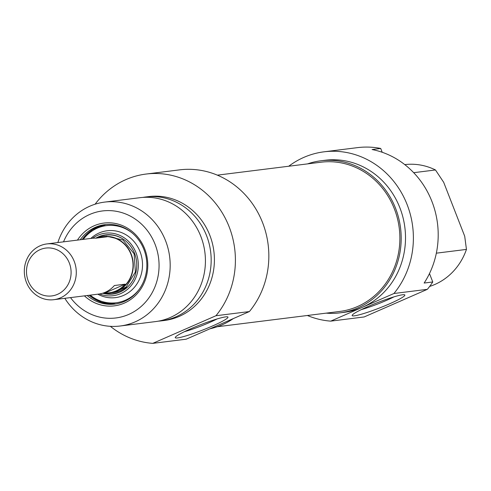 <?xml version="1.0" encoding="UTF-8"?>
<svg xmlns="http://www.w3.org/2000/svg" width="491" height="491" viewBox="0 0 491 491"><rect width="100%" height="100%" fill="white"/><g stroke="black" fill="none" stroke-linecap="round" stroke-linejoin="round"><path stroke-width="0.74" d="M217.188 326.754L339.643 311.46A75.209 69.47 -97.1 0 0 399.257 228.223A75.209 69.47 -97.1 0 0 321.004 162.208L217.353 175.152M98.047 237.908A28.38 26.213 82.9 0 1 103.521 236.564A28.38 26.213 82.9 0 1 131.201 254.16A28.38 26.213 82.9 0 1 110.561 292.888A28.38 26.213 82.9 0 1 104.921 292.931M69.329 263.023A24.12 22.285 82.9 0 1 46.074 295.852A24.12 22.285 82.9 0 1 30.976 257.124A24.12 22.285 82.9 0 1 69.329 263.023M74.227 261.353A28.097 25.955 -97.1 0 0 46.823 243.935A28.097 25.955 -97.1 0 0 24.55 275.028A28.097 25.955 -97.1 0 0 53.783 299.694A28.097 25.955 -97.1 0 0 74.227 261.353M98.353 237.871A28.097 25.955 82.9 0 1 102.478 236.981L103.558 236.846A28.097 25.955 82.9 0 1 130.962 254.264A28.097 25.955 82.9 0 1 110.524 292.605L109.444 292.74A28.097 25.955 82.9 0 1 105.227 292.894L102.785 293.195M53.783 299.694L98.66 294.084A28.097 25.955 -97.1 0 0 114.372 285.523L125.156 284.179A28.097 25.955 82.9 0 1 109.444 292.74M102.478 236.981A28.097 25.955 82.9 0 1 106.694 236.828L95.911 238.178A28.097 25.955 -97.1 0 0 91.694 238.325L46.823 243.935M125.156 284.179L105.227 292.894M80.248 239.755A40.017 36.966 82.9 0 1 104.884 224.669A40.017 36.966 82.9 0 1 145.539 254.547A40.017 36.966 82.9 0 1 124.309 301.468A40.017 36.966 82.9 0 1 114.808 304.082A40.017 36.966 82.9 0 1 87.214 295.514M89.092 295.281L101.698 302.382L115.772 303.947A40.017 36.966 82.9 0 1 89.153 295.275M82.187 239.516A40.017 36.966 82.9 0 1 105.86 224.559M84.415 295.864A41.717 38.537 -97.1 0 0 124.272 303.125A41.717 38.537 -97.1 0 0 139.106 238.761A41.717 38.537 -97.1 0 0 77.449 240.105M63.529 241.848A53.924 49.806 82.9 0 1 144.679 227.358A53.924 49.806 82.9 0 1 128.685 314.436A53.924 49.806 82.9 0 1 70.495 297.601M217.09 318.947A24.311 2.455 -21.3 0 1 184.499 331.658M177.527 337.925A28.282 2.86 158.7 0 0 208.908 327.528A28.282 2.86 158.7 0 0 227.72 316.904A28.282 2.86 158.7 0 0 200.574 324.735A28.282 2.86 158.7 0 0 175.287 337.348A28.282 2.86 158.7 0 0 177.527 337.925M95.094 204.207A85.139 78.646 82.9 0 1 146.103 174.047A85.139 78.646 82.9 0 1 226.013 219.716A85.139 78.646 82.9 0 1 215.948 315.738L152.756 343.369A85.139 78.646 82.9 0 1 110.346 326.319M215.948 315.738L249.385 311.558L186.193 339.189L152.756 343.369M64.812 298.313A62.437 57.674 -97.1 0 0 120.172 326.006A62.437 57.674 -97.1 0 0 135 321.924A62.437 57.674 -97.1 0 0 168.125 248.722A62.437 57.674 -97.1 0 0 104.693 202.096A62.437 57.674 -97.1 0 0 57.846 242.554M104.693 202.096L139.935 197.695A62.437 57.674 82.9 0 1 203.366 244.315A62.437 57.674 82.9 0 1 170.242 317.524A62.437 57.674 82.9 0 1 155.414 321.605L120.172 326.006M233.354 318.573A76.627 70.784 82.9 0 1 222.104 324.833A76.627 70.784 82.9 0 1 209.958 328.798M249.385 311.558A85.139 78.646 -97.1 0 0 259.451 215.537A85.139 78.646 -97.1 0 0 179.546 169.868L146.103 174.047M142.82 197.413A62.437 57.674 82.9 0 1 145.686 196.977A62.437 57.674 82.9 0 1 209.111 243.597A62.437 57.674 82.9 0 1 175.987 316.805A62.437 57.674 82.9 0 1 161.165 320.887A62.437 57.674 82.9 0 1 158.28 321.163M145.686 196.977L148.92 196.572A62.437 57.674 82.9 0 1 212.351 243.192A62.437 57.674 82.9 0 1 179.221 316.4A62.437 57.674 82.9 0 1 164.399 320.482L161.165 320.887M92.627 238.227A31.504 29.098 82.9 0 1 132.656 246.292A31.504 29.098 82.9 0 1 127.175 289.592A31.504 29.098 82.9 0 1 99.587 293.949M90.829 238.436A33.689 31.123 82.9 0 1 135.35 243.223A33.689 31.123 82.9 0 1 130.581 291.071A33.689 31.123 82.9 0 1 97.795 294.195M95.794 238.172A29.798 27.527 82.9 0 1 105.504 234.888A29.798 27.527 82.9 0 1 134.589 253.411A29.798 27.527 82.9 0 1 126.205 288.235A29.798 27.527 82.9 0 1 112.893 294.023A29.798 27.527 82.9 0 1 102.674 293.231M113.102 293.999A29.798 27.527 82.9 0 1 103.049 293.164M96.175 238.141A29.798 27.527 82.9 0 1 105.718 234.864M413.686 172.691L435.474 169.966L443.692 182.327L464.707 236.239L466.45 249.41L436.339 253.172M429.484 273.548L432.767 281.969L424.138 283.049A85.139 78.646 -97.1 0 0 372.08 149.534L380.709 148.46L382.201 152.271M466.45 249.41A62.437 57.674 82.9 0 1 429.643 286.431M288.739 166.234A85.139 78.646 82.9 0 1 324.085 151.811A85.139 78.646 82.9 0 1 403.995 197.486A85.139 78.646 82.9 0 1 393.929 293.508L427.366 289.328L364.169 316.953L330.731 321.132A85.139 78.646 82.9 0 1 307.378 315.486M427.366 289.328A85.139 78.646 -97.1 0 0 432.767 281.969M380.709 148.46A85.139 78.646 -97.1 0 0 357.522 147.631L324.085 151.811M393.985 296.852A24.311 2.455 -21.3 0 1 361.401 309.557M402.589 294.772A28.282 2.86 158.7 0 0 373.823 304.089A28.282 2.86 158.7 0 0 352.188 315.247A28.282 2.86 158.7 0 0 379.549 307.961A28.282 2.86 158.7 0 0 404.621 294.809A28.282 2.86 158.7 0 0 402.589 294.772M393.929 293.508L330.731 321.132M404.768 164.614A62.437 57.674 82.9 0 1 435.474 169.966M326.19 313.141A76.627 70.784 -97.1 0 0 339.821 312.865A76.627 70.784 -97.1 0 0 358.013 307.857A76.627 70.784 -97.1 0 0 398.667 218.016A76.627 70.784 -97.1 0 0 320.826 160.796A76.627 70.784 -97.1 0 0 307.55 163.89M320.826 160.796L325.14 160.256A76.627 70.784 82.9 0 1 402.982 217.476A76.627 70.784 82.9 0 1 362.327 307.317A76.627 70.784 82.9 0 1 344.136 312.325L339.821 312.865M129.029 285.541A29.515 27.263 82.9 0 1 126.463 287.953A29.515 27.263 82.9 0 1 103.779 293.072M96.905 238.049A29.515 27.263 82.9 0 1 123.235 239.142M126.408 287.02A28.429 26.262 82.9 0 1 112.138 292.685M139.057 289.53A38.881 35.917 82.9 0 1 133.546 295.208A38.881 35.917 82.9 0 1 90.203 295.14M83.237 239.381A38.881 35.917 82.9 0 1 131.969 232.808M106.516 236.189L122.953 239.976L134.135 253.804L135.381 272.014L126.175 287.026L113.55 292.513M82.126 239.522L92.596 229.536L105.853 224.559"/></g></svg>
